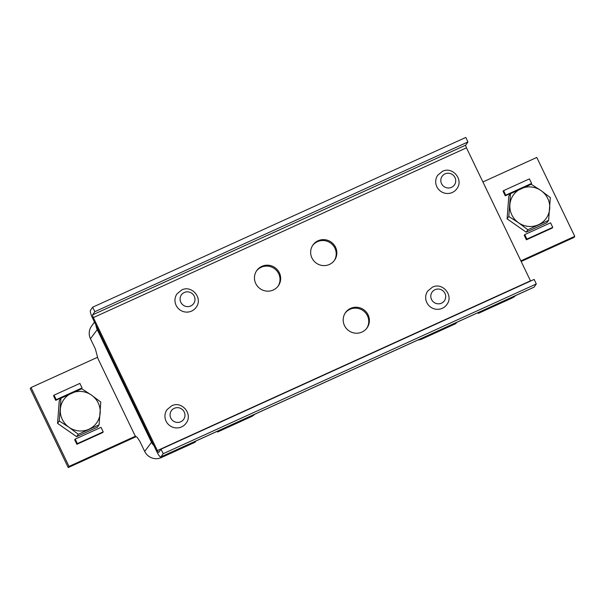 <?xml version="1.0" encoding="UTF-8"?>
<svg xmlns="http://www.w3.org/2000/svg" width="605" height="605" viewBox="0 0 605 605"><rect width="100%" height="100%" fill="white"/><g stroke="black" fill="none" stroke-linecap="round" stroke-linejoin="round"><path stroke-width="0.91" d="M160.809 456.987L533.928 287.239A7.547 1.452 -114.5 0 0 534.056 287.133L536.31 283.949L534.139 279.442L161.021 449.182L158.767 452.366A2.518 0.484 65.5 0 1 158.729 452.404A2.518 0.484 65.5 0 1 157.361 450.566L93.367 317.587A2.518 0.484 65.5 0 1 92.603 314.88L94.856 311.696L92.686 307.189L90.432 310.373A7.547 1.452 -114.5 0 0 92.716 318.502L156.718 451.481A7.547 1.452 -114.5 0 0 160.809 456.987A7.547 1.452 -114.5 0 0 160.938 456.873L163.191 453.697L161.021 449.182M530.593 281.053A2.518 0.484 65.5 0 1 530.479 280.826L466.478 147.839A2.518 0.484 65.5 0 1 465.714 145.132L467.967 141.948L465.805 137.441L92.686 307.189M312.656 245.441A13.212 12.886 -144.7 0 1 332.871 245.093A13.212 12.886 -144.7 0 1 334.194 260.702M345.198 313.057A13.212 12.886 -144.7 0 1 365.412 312.709A13.212 12.886 -144.7 0 1 366.736 328.318M256.459 271.002A13.212 12.886 -144.7 0 1 276.674 270.662A13.212 12.886 -144.7 0 1 278.005 286.263M467.967 141.948L94.856 311.696M318.048 240.782A13.212 12.886 -144.7 0 1 334.527 260.248A13.212 12.886 -144.7 0 1 313.791 260.831A13.212 12.886 -144.7 0 1 318.048 240.782M350.59 308.399A13.212 12.886 -144.7 0 1 367.069 327.872A13.212 12.886 -144.7 0 1 346.332 328.447A13.212 12.886 -144.7 0 1 350.59 308.399M261.859 266.344A13.212 12.886 -144.7 0 1 278.338 285.817A13.212 12.886 -144.7 0 1 257.601 286.392A13.212 12.886 -144.7 0 1 261.859 266.344M186.098 423.19A11.699 11.412 -144.7 0 1 167.729 423.704A11.699 11.412 -144.7 0 1 167.003 409.661L171.661 405.819C181.818 400.48 193.26 414.183 186.098 423.19M191.603 311.083A11.699 11.412 -144.7 0 1 177.015 293.841L181.674 289.992C191.83 284.652 203.272 298.356 196.111 307.37A11.699 11.412 -144.7 0 1 191.603 311.083M442.323 308.293A11.699 11.412 -144.7 0 1 427.735 291.043L432.386 287.193C442.55 281.862 453.992 295.565 446.83 304.572A11.699 11.412 -144.7 0 1 442.323 308.293M452.336 192.466A11.699 11.412 -144.7 0 1 437.748 175.223L442.399 171.374C452.563 166.035 464.005 179.738 456.843 188.745A11.699 11.412 -144.7 0 1 452.336 192.466M536.31 283.949L163.191 453.697M94.441 322.079L91.423 326.352A12.584 12.266 35.3 0 0 90.447 338.732L95.386 348.994L97.904 358.493L134.786 435.124L135.664 436.424L136.995 437.105L139.747 441.166L144.686 451.428A12.584 12.266 35.3 0 0 161.346 457.584L195.067 442.247L195.944 441M252.141 415.438L251.256 416.686L217.543 432.023L217.21 431.327M217.543 432.023L218.428 430.775M251.256 416.686A12.584 12.266 35.3 0 0 254.803 414.221M153.859 445.537A12.584 12.266 -144.7 0 1 151.356 442.021L97.118 329.324A12.584 12.266 -144.7 0 1 95.945 325.203M135.497 436.175L69.023 466.417L31.052 387.533L97.503 357.305M54.034 395.163L53.55 395.844L55.721 400.351L81.569 388.591L82.053 387.911L79.883 383.404L54.034 395.163L56.204 399.671L82.053 387.911M75.186 439.117L74.702 439.797L76.873 444.304L102.721 432.545L103.205 431.864L101.035 427.357L75.186 439.117L77.357 443.624L103.205 431.864M31.052 387.533L30.25 388.667L68.214 467.559L69.023 466.417M136.125 436.659L68.214 467.559M55.721 400.351L56.204 399.671M76.873 444.304L77.357 443.624M60.961 398.219L59.267 400.616L57.566 423.371L76.623 436.674L97.39 427.228L99.084 424.839L100.785 402.083L91.484 395.103L81.728 388.773L60.961 398.219L59.26 420.974L69.023 427.304L78.317 434.284L99.084 424.839M76.623 436.674L78.317 434.284M57.566 423.371L59.26 420.974M71.579 393.174A20.131 19.632 35.3 0 0 60.341 409.275A20.131 19.632 35.3 0 0 69.023 427.304A20.131 19.632 35.3 0 0 88.927 429.232A20.131 19.632 35.3 0 0 100.165 413.132A20.131 19.632 35.3 0 0 91.484 395.103A20.131 19.632 35.3 0 0 71.579 393.174M417.866 340.04A12.584 12.266 35.3 0 0 422.078 338.966L455.799 323.63L456.677 322.382M512.874 296.821L511.989 298.068L478.275 313.405L477.935 312.709M478.275 313.405L479.16 312.157M482.903 181.969L536.786 157.451L574.75 236.343L520.867 260.853M524.724 234.596L524.24 235.285L526.411 239.792L552.259 228.032L552.736 227.351L550.573 222.837L524.724 234.596L526.894 239.104L552.736 227.351M503.572 190.651L503.088 191.331L505.258 195.838L531.107 184.079L531.591 183.398L529.42 178.891L503.572 190.651L505.742 195.158L531.591 183.398M511.989 298.068A12.584 12.266 35.3 0 0 515.536 295.603M574.75 236.343L573.948 237.478L521.17 261.489M526.411 239.792L526.894 239.104M505.258 195.838L505.742 195.158M510.499 193.706L508.805 196.096L507.103 218.851L526.161 232.161L546.928 222.716L548.622 220.318L550.323 197.57L541.021 190.59L531.266 184.26L510.499 193.706L508.797 216.461L518.561 222.791L527.855 229.764L548.622 220.318M526.161 232.161L527.855 229.764M507.103 218.851L508.797 216.461M521.109 188.654A20.131 19.632 35.3 0 0 509.879 204.755A20.131 19.632 35.3 0 0 518.561 222.791A20.131 19.632 35.3 0 0 538.465 224.72A20.131 19.632 35.3 0 0 549.703 208.619A20.131 19.632 35.3 0 0 541.021 190.59A20.131 19.632 35.3 0 0 521.109 188.654M465.714 145.132L92.603 314.88M466.478 147.839L93.367 317.587M530.479 280.826L157.361 450.566M534.056 287.133L160.938 456.873M174.285 408.314A7.517 7.328 -144.7 0 1 184.238 411.997A7.517 7.328 -144.7 0 1 180.766 421.783A7.517 7.328 35.3 0 1 170.807 418.108A7.517 7.328 35.3 0 1 174.285 408.314M190.779 305.956A7.517 7.328 -144.7 0 1 180.819 302.281A7.517 7.328 -144.7 0 1 184.298 292.495A7.517 7.328 35.3 0 1 194.25 296.17A7.517 7.328 35.3 0 1 190.779 305.956M441.499 303.166A7.517 7.328 -144.7 0 1 431.539 299.483A7.517 7.328 -144.7 0 1 435.018 289.697A7.517 7.328 35.3 0 1 444.97 293.38A7.517 7.328 35.3 0 1 441.499 303.166M451.511 187.338A7.517 7.328 -144.7 0 1 441.552 183.663A7.517 7.328 -144.7 0 1 445.03 173.877A7.517 7.328 35.3 0 1 454.983 177.552A7.517 7.328 35.3 0 1 451.511 187.338M90.447 338.732L97.753 328.961M144.686 451.428L151.991 441.65M162.231 456.336L161.346 457.584M422.963 337.719L422.078 338.966"/></g></svg>
